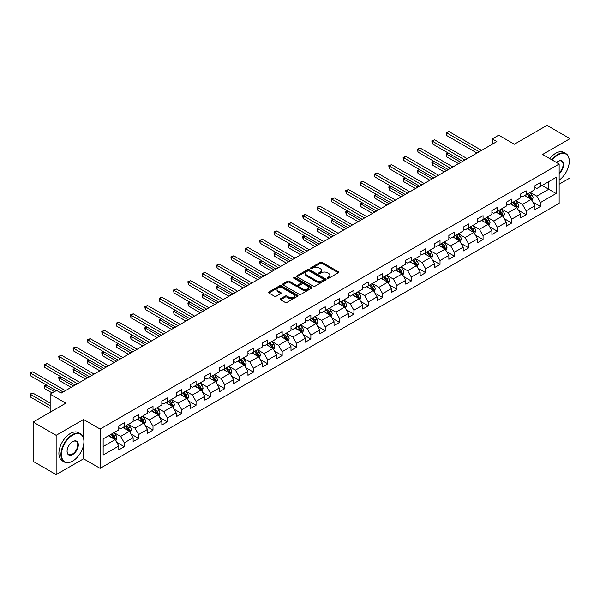 <?xml version="1.0" encoding="UTF-8"?>
<svg xmlns="http://www.w3.org/2000/svg" width="600" height="600" viewBox="0 0 600 600"><rect width="100%" height="100%" fill="white"/><g stroke="black" fill="none" stroke-linecap="round" stroke-linejoin="round"><path stroke-width="0.9" d="M327.45 278.295A0.892 0.517 0 0 0 328.71 278.295L338.303 272.752A1.275 0.735 0 0 0 338.678 272.235A1.275 0.735 0 0 0 338.303 271.71L322.05 262.327A1.275 0.735 0 0 0 320.25 262.327L310.65 267.87A0.892 0.517 0 0 0 310.395 268.23A0.892 0.517 0 0 0 310.65 268.597A0.892 0.517 0 0 0 311.918 268.597L313.163 267.877A4.088 2.362 0 0 1 318.938 267.877L320.295 268.665A4.088 2.362 0 0 1 321.487 270.33A4.088 2.362 0 0 1 320.295 271.995L319.05 272.715A0.892 0.517 0 0 0 318.788 273.082A0.892 0.517 0 0 0 319.05 273.442A0.892 0.517 0 0 0 320.317 273.442L321.555 272.73A4.088 2.362 0 0 1 327.337 272.73L328.688 273.51A4.088 2.362 0 0 1 329.888 275.175A4.088 2.362 0 0 1 328.688 276.847L327.45 277.56A0.892 0.517 0 0 0 327.188 277.928A0.892 0.517 0 0 0 327.45 278.295L327.45 277.56M280.605 298.718A1.275 0.735 0 0 0 280.237 299.235A1.275 0.735 0 0 0 280.605 299.76L285.165 302.392A1.275 0.735 0 0 0 286.972 302.392L297.63 296.243A1.275 0.735 0 0 0 298.005 295.718A1.275 0.735 0 0 0 297.63 295.2L281.377 285.81A1.275 0.735 0 0 0 279.57 285.81L268.913 291.968A1.275 0.735 0 0 0 268.538 292.485A1.275 0.735 0 0 0 268.913 293.01L274.425 296.19A1.275 0.735 0 0 0 276.225 296.19L280.785 293.558A1.275 0.735 0 0 0 281.16 293.032A1.275 0.735 0 0 0 280.785 292.515L278.055 290.933A3.412 1.972 0 0 1 277.058 289.538A3.412 1.972 0 0 1 279.165 287.715A3.412 1.972 0 0 1 282.885 288.142L293.587 294.322A3.412 1.972 0 0 1 294.585 295.718A3.412 1.972 0 0 1 292.478 297.54A3.412 1.972 0 0 1 288.757 297.112L286.972 296.085A1.275 0.735 0 0 0 285.165 296.085L280.605 298.718L280.605 299.76L285.165 297.142L285.165 296.085M559.148 184.222L570 177.953L570 138.653L547.005 125.377L514.342 144.225L498.705 135.203L492.27 138.915L496.868 141.57L61.2 393.105L56.602 390.442L50.168 394.162L50.168 412.222M83.558 438.15L83.558 419.498L56.145 435.322L33.142 422.048L65.805 403.192L50.168 394.162M83.558 419.498L100.118 429.06L559.148 164.04L559.148 203.34L100.118 468.36L100.118 429.06M570 138.653L542.588 154.477L559.148 164.04M313.252 286.178A1.275 0.735 0 0 0 315.053 286.178L325.71 280.028A1.275 0.735 0 0 0 326.085 279.502A1.275 0.735 0 0 0 325.71 278.985L309.457 269.603A1.275 0.735 0 0 0 307.65 269.603L297 275.752A1.275 0.735 0 0 0 296.625 276.27A1.275 0.735 0 0 0 297 276.795L313.252 286.178M294.24 278.49A0.892 0.517 0 0 1 295.147 278.61L311.655 288.142L301.013 294.285A1.275 0.735 0 0 1 299.205 294.285L282.952 284.903L282.952 283.86A1.275 0.735 0 0 0 282.585 284.377A1.275 0.735 0 0 0 282.952 284.903M282.952 283.86L287.513 281.228A1.275 0.735 0 0 1 289.32 281.228L295.913 285.03A1.275 0.735 0 0 0 297.72 285.03L300.743 283.282A1.275 0.735 0 0 0 301.118 282.765A1.275 0.735 0 0 0 300.743 282.24L293.88 278.28A0.892 0.517 0 0 1 293.618 277.913A0.892 0.517 0 0 1 294.173 277.44A0.892 0.517 0 0 1 295.147 277.553L311.67 287.093A1.275 0.735 0 0 1 312.045 287.61A1.275 0.735 0 0 1 311.67 288.135L311.67 287.093M56.145 435.322L56.145 474.623L33.142 461.347L33.142 422.048M116.625 442.252L124.305 446.692L124.305 442.815L133.14 437.715L133.14 441.592L138.66 438.405L138.66 434.528L147.488 429.428L147.488 433.305L153.007 430.118L153.007 426.24L161.843 421.147L161.843 425.018L167.363 421.838L167.363 417.96L176.19 412.86L176.19 416.737L181.71 413.55L181.71 409.673L190.538 404.572L190.538 408.45L196.058 405.263L196.058 401.385L204.892 396.285L204.892 400.162L210.413 396.982L210.413 393.105L219.24 388.005L219.24 391.882L224.76 388.695L224.76 384.817L233.595 379.718L233.595 383.595L239.115 380.407L239.115 376.53L247.942 371.43L247.942 375.308L253.462 372.12L253.462 368.25L262.29 363.15L262.29 367.028L267.81 363.84L267.81 359.962L276.645 354.862L276.645 358.74L282.165 355.553L282.165 351.675L290.993 346.575L290.993 350.452L296.513 347.265L296.513 343.388L305.347 338.295L305.347 342.173L310.868 338.985L310.868 335.108L319.695 330.007L319.695 333.885L325.215 330.697L325.215 326.82L334.043 321.72L334.043 325.597L339.562 322.41L339.562 318.532L348.397 313.44L348.397 317.317L353.918 314.13L353.918 310.252L362.745 305.153L362.745 309.03L368.265 305.843L368.265 301.965L377.1 296.865L377.1 300.743L382.62 297.555L382.62 293.678L391.447 288.585L391.447 292.455L396.967 289.275L396.967 285.397L405.795 280.298L405.795 284.175L411.315 280.987L411.315 277.11L420.15 272.01L420.15 275.888L425.67 272.7L425.67 268.822L434.498 263.722L434.498 267.6L440.018 264.42L440.018 260.543L448.853 255.442L448.853 259.32L454.365 256.132L454.365 252.255L463.2 247.155L463.2 251.032L468.72 247.845L468.72 243.968L477.548 238.868L477.548 242.745L483.067 239.558L483.067 235.688L491.903 230.587L491.903 234.465L497.423 231.278L497.423 227.4L506.25 222.3L506.25 226.178L511.77 222.99L511.77 219.112L520.605 214.013L520.605 217.89L526.118 214.702L526.118 210.825L534.952 205.733L534.952 209.61L540.472 206.423L540.472 202.545L556.11 193.515L556.11 177.368L548.752 181.62L548.752 189.262L556.11 193.515M124.305 446.692L118.792 449.88L118.792 446.002L103.148 455.025L103.148 438.885L118.792 429.855L118.792 425.978L124.305 422.79L124.305 426.668L133.14 421.567L133.14 417.69L138.66 414.502L138.66 418.38L147.488 413.28L147.488 409.41L153.007 406.222L153.007 410.1L161.843 405L161.843 401.123L167.363 397.935L167.363 401.812L176.19 396.713L176.19 392.835L181.71 389.647L181.71 393.525L190.538 388.425L190.538 384.548L196.058 381.368L196.058 385.245L204.892 380.145L204.892 376.267L210.413 373.08L210.413 376.957L219.24 371.858L219.24 367.98L224.76 364.793L224.76 368.67L233.595 363.57L233.595 359.692L239.115 356.513L239.115 360.382L247.942 355.29L247.942 351.413L253.462 348.225L253.462 352.103L262.29 347.002L262.29 343.125L267.81 339.938L267.81 343.815L276.645 338.715L276.645 334.837L282.165 331.65L282.165 335.528L290.993 330.435L290.993 326.558L296.513 323.37L296.513 327.248L305.347 322.147L305.347 318.27L310.868 315.082L310.868 318.96L319.695 313.86L319.695 309.983L325.215 306.795L325.215 310.673L334.043 305.58L334.043 301.702L339.562 298.515L339.562 302.392L348.397 297.293L348.397 293.415L353.918 290.228L353.918 294.105L362.745 289.005L362.745 285.127L368.265 281.94L368.265 285.817L377.1 280.718L377.1 276.847L382.62 273.66L382.62 277.538L391.447 272.438L391.447 268.56L396.967 265.373L396.967 269.25L405.795 264.15L405.795 260.272L411.315 257.085L411.315 260.962L420.15 255.862L420.15 251.985L425.67 248.805L425.67 252.683L434.498 247.583L434.498 243.705L440.018 240.517L440.018 244.395L448.853 239.295L448.853 235.417L454.365 232.23L454.365 236.108L463.2 231.007L463.2 227.13L468.72 223.95L468.72 227.82L477.548 222.728L477.548 218.85L483.067 215.663L483.067 219.54L491.903 214.44L491.903 210.562L497.423 207.375L497.423 211.252L506.25 206.153L506.25 202.275L511.77 199.087L511.77 202.965L520.605 197.873L520.605 193.995L526.118 190.808L526.118 194.685L534.952 189.585L534.952 185.708L540.472 182.52L540.472 186.398L556.11 177.368M122.835 427.515L129.458 431.34L120.63 436.44L114.007 432.615M118.792 427.732L120.63 428.79L124.305 426.668M120.63 436.44L124.305 442.815M129.458 431.34L133.14 437.715M137.19 419.235L143.812 423.053L134.977 428.153L128.355 424.327M133.14 419.445L134.977 420.51L138.66 418.38M134.977 428.153L138.66 434.528M143.812 423.053L147.488 429.428M151.538 410.947L158.16 414.772L149.333 419.873L142.703 416.048M147.488 411.158L149.333 412.222L153.007 410.1M149.333 419.873L153.007 426.24M158.16 414.772L161.843 421.147M165.885 402.66L172.507 406.485L163.68 411.585L157.058 407.76M161.843 402.877L163.68 403.935L167.363 401.812M163.68 411.585L167.363 417.96M172.507 406.485L176.19 412.86M180.24 394.38L186.863 398.197L178.028 403.298L171.405 399.472M176.19 394.59L178.028 395.647L181.71 393.525M178.028 403.298L181.71 409.673M186.863 398.197L190.538 404.572M194.587 386.092L201.21 389.918L192.382 395.018L185.76 391.192M190.538 386.303L192.382 387.368L196.058 385.245M192.382 395.018L196.058 401.385M201.21 389.918L204.892 396.285M208.942 377.805L215.565 381.63L206.73 386.73L200.108 382.905M204.892 378.015L206.73 379.08L210.413 376.957M206.73 386.73L210.413 393.105M215.565 381.63L219.24 388.005M223.29 369.517L229.913 373.343L221.085 378.442L214.455 374.618M219.24 369.735L221.085 370.793L224.76 368.67M221.085 378.442L224.76 384.817M229.913 373.343L233.595 379.718M237.638 361.237L244.26 365.062L235.433 370.155L228.81 366.337M233.595 361.447L235.433 362.513L239.115 360.382M235.433 370.155L239.115 376.53M244.26 365.062L247.942 371.43M251.993 352.95L258.615 356.775L249.78 361.875L243.157 358.05M247.942 353.16L249.78 354.225L253.462 352.103M249.78 361.875L253.462 368.25M258.615 356.775L262.29 363.15M266.34 344.663L272.962 348.487L264.135 353.587L257.513 349.763M262.29 344.88L264.135 345.938L267.81 343.815M264.135 353.587L267.81 359.962M272.962 348.487L276.645 354.862M280.688 336.382L287.317 340.207L278.483 345.3L271.86 341.483M276.645 336.593L278.483 337.657L282.165 335.528M278.483 345.3L282.165 351.675M287.317 340.207L290.993 346.575M295.043 328.095L301.665 331.92L292.837 337.02L286.207 333.195M290.993 328.305L292.837 329.37L296.513 327.248M292.837 337.02L296.513 343.388M301.665 331.92L305.347 338.295M309.39 319.808L316.013 323.632L307.185 328.733L300.562 324.907M305.347 320.025L307.185 321.082L310.868 318.96M307.185 328.733L310.868 335.108M316.013 323.632L319.695 330.007M323.745 311.528L330.368 315.353L321.532 320.445L314.91 316.62M319.695 311.737L321.532 312.803L325.215 310.673M321.532 320.445L325.215 326.82M330.368 315.353L334.043 321.72M338.093 303.24L344.715 307.065L335.888 312.165L329.265 308.34M334.043 303.45L335.888 304.515L339.562 302.392M335.888 312.165L339.562 318.532M344.715 307.065L348.397 313.44M352.44 294.952L359.07 298.778L350.235 303.877L343.612 300.053M348.397 295.17L350.235 296.228L353.918 294.105M350.235 303.877L353.918 310.252M359.07 298.778L362.745 305.153M366.795 286.673L373.418 290.49L364.582 295.59L357.96 291.765M362.745 286.882L364.582 287.947L368.265 285.817M364.582 295.59L368.265 301.965M373.418 290.49L377.1 296.865M381.142 278.385L387.765 282.21L378.938 287.31L372.315 283.485M377.1 278.595L378.938 279.66L382.62 277.538M378.938 287.31L382.62 293.678M387.765 282.21L391.447 288.585M395.498 270.097L402.12 273.923L393.285 279.022L386.662 275.197M391.447 270.315L393.285 271.373L396.967 269.25M393.285 279.022L396.967 285.397M402.12 273.923L405.795 280.298M409.845 261.817L416.467 265.635L407.64 270.735L401.018 266.91M405.795 262.028L407.64 263.085L411.315 260.962M407.64 270.735L411.315 277.11M416.467 265.635L420.15 272.01M424.192 253.53L430.822 257.355L421.987 262.455L415.365 258.63M420.15 253.74L421.987 254.805L425.67 252.683M421.987 262.455L425.67 268.822M430.822 257.355L434.498 263.722M438.548 245.243L445.17 249.067L436.335 254.167L429.713 250.343M434.498 245.452L436.335 246.517L440.018 244.395M436.335 254.167L440.018 260.543M445.17 249.067L448.853 255.442M452.895 236.955L459.518 240.78L450.69 245.88L444.067 242.055M448.853 237.173L450.69 238.23L454.365 236.108M450.69 245.88L454.365 252.255M459.518 240.78L463.2 247.155M467.25 228.675L473.873 232.5L465.037 237.593L458.415 233.775M463.2 228.885L465.037 229.95L468.72 227.82M465.037 237.593L468.72 243.968M473.873 232.5L477.548 238.868M481.597 220.388L488.22 224.212L479.393 229.312L472.77 225.487M477.548 220.597L479.393 221.663L483.067 219.54M479.393 229.312L483.067 235.688M488.22 224.212L491.903 230.587M495.945 212.1L502.575 215.925L493.74 221.025L487.118 217.2M491.903 212.317L493.74 213.375L497.423 211.252M493.74 221.025L497.423 227.4M502.575 215.925L506.25 222.3M510.3 203.82L516.923 207.645L508.088 212.737L501.465 208.92M506.25 204.03L508.088 205.095L511.77 202.965M508.088 212.737L511.77 219.112M516.923 207.645L520.605 214.013M524.648 195.532L531.27 199.358L522.442 204.458L515.82 200.632M520.605 195.743L522.442 196.808L526.118 194.685M522.442 204.458L526.118 210.825M531.27 199.358L534.952 205.733M542.13 185.445L548.752 189.262L536.79 196.17L530.168 192.345M534.952 187.462L536.79 188.52L540.472 186.398M536.79 196.17L540.472 202.545M56.145 474.623L83.558 458.798L100.118 468.36M492.27 138.915L492.27 144.225M103.148 446.528L115.11 439.627L108.488 435.803M115.11 439.627L118.792 446.002M532.793 201.983L540.472 206.423M518.438 210.27L526.118 214.702M504.09 218.558L511.77 222.99M489.743 226.837L497.423 231.278M475.388 235.125L483.067 239.558M461.04 243.413L468.72 247.845M446.685 251.7L454.365 256.132M432.338 259.98L440.018 264.42M417.99 268.267L425.67 272.7M403.635 276.555L411.315 280.987M389.287 284.835L396.967 289.275M374.933 293.123L382.62 297.555M360.585 301.41L368.265 305.843M346.237 309.69L353.918 314.13M331.882 317.978L339.562 322.41M317.535 326.265L325.215 330.697M303.18 334.545L310.868 338.985M288.832 342.832L296.513 347.265M274.485 351.12L282.165 355.553M260.13 359.4L267.81 363.84M245.782 367.688L253.462 372.12M231.428 375.975L239.115 380.407M217.08 384.263L224.76 388.695M202.733 392.543L210.413 396.982M188.377 400.83L196.058 405.263M174.03 409.118L181.71 413.55M159.675 417.397L167.363 421.838M145.328 425.685L153.007 430.118M130.98 433.972L138.66 438.405M83.558 458.798L83.558 445.095M327.803 278.423L328.688 277.905A4.088 2.362 0 0 0 329.888 276.24L329.888 275.175M321.487 270.33L321.487 271.395A4.088 2.362 0 0 1 320.295 273.06L319.41 273.57M338.288 272.767L322.05 263.392A1.275 0.735 0 0 0 320.25 263.392L311.01 268.725M325.695 280.035L309.457 270.66A1.275 0.735 0 0 0 307.65 270.66L297.015 276.803L297 275.752M323.452 279.87A0.892 0.517 0 0 0 323.715 279.502A0.892 0.517 0 0 0 323.452 279.142L309.188 270.9A0.892 0.517 0 0 0 307.92 270.9L306.615 271.657A4.088 2.362 0 0 0 305.415 273.33A4.088 2.362 0 0 0 306.615 274.995L316.365 280.627A4.088 2.362 0 0 0 322.14 280.627L323.452 279.87L323.452 280.935A0.892 0.517 0 0 0 323.715 280.567L323.715 279.502M305.415 273.33L305.415 274.388A4.088 2.362 0 0 0 306.615 276.06L306.615 274.995M323.452 280.935L322.14 281.685A4.088 2.362 0 0 1 316.365 281.685L306.615 276.06M282.975 284.91L287.513 282.285L287.513 281.228M301.118 282.765L301.118 283.822A1.275 0.735 0 0 1 300.743 284.347L297.72 286.095A1.275 0.735 0 0 1 295.913 286.095L289.32 282.285A1.275 0.735 0 0 0 287.513 282.285M302.752 288.983A3.412 1.972 0 0 0 306.472 289.41A3.412 1.972 0 0 0 308.587 287.587A3.412 1.972 0 0 0 307.582 286.192L303.81 284.017A1.275 0.735 0 0 0 302.01 284.017L298.98 285.757A1.275 0.735 0 0 0 298.612 286.282A1.275 0.735 0 0 0 298.98 286.8L302.752 288.983L302.752 290.04A3.412 1.972 0 0 0 306.472 290.468A3.412 1.972 0 0 0 308.587 288.645L308.587 287.587M298.612 286.282L298.612 287.347A1.275 0.735 0 0 0 298.98 287.865L298.98 286.8M302.752 290.04L298.98 287.865M294.585 295.718L294.585 296.782A3.412 1.972 0 0 1 292.478 298.605A3.412 1.972 0 0 1 288.757 298.178L286.972 297.142A1.275 0.735 0 0 0 285.165 297.142M277.058 289.538L277.058 290.603A3.412 1.972 0 0 0 278.055 291.998L278.055 290.933M280.77 293.565L278.055 291.998M297.615 296.25L281.377 286.875A1.275 0.735 0 0 0 279.57 286.875L268.935 293.017M531.998 200.618L533.092 197.858A3.45 1.987 -120 0 0 531.99 194.925L530.092 192.39M526.785 196.763L525.495 195.045M448.418 153.113L446.67 154.125L446.67 156.78L458.603 163.665M527.243 194.032L529.14 196.567A3.45 1.987 60 0 1 530.13 198.645L531.232 198.007A3.45 1.987 -120 0 0 530.243 195.93L528.345 193.395M527.482 193.897L529.59 196.71A1.755 1.013 60 0 1 529.905 197.243L531.232 198.007M446.67 156.78L446.16 153.833L460.897 162.337M446.16 153.833L448.215 153M479.295 151.718L446.67 132.877L448.965 131.55L481.597 150.39M477 153.045L446.67 135.532L446.67 132.877L446.16 132.585L448.965 131.55M446.67 135.532L446.16 132.585M559.148 180.12A15.87 9.165 120 0 0 569.265 161.385A15.87 9.165 120 0 0 558.045 154.905A15.87 9.165 120 0 0 552.278 160.072M551.798 159.795A16.26 9.39 -60 0 1 557.768 154.425A16.26 9.39 -60 0 1 565.898 153.623A16.26 9.39 -60 0 1 569.265 161.062A16.26 9.39 -60 0 1 569.265 161.227M556.507 162.517A7.935 4.583 -60 0 1 558.037 161.385A7.935 4.583 -60 0 1 558.045 161.385L558.045 161.385A7.935 4.583 -60 0 1 563.625 163.995A7.935 4.583 -60 0 1 559.148 173.58M549.773 158.625A16.26 9.39 -60 0 1 555.743 153.255A16.26 9.39 -60 0 1 563.873 152.453L565.898 153.623M559.148 172.86A7.545 4.357 120 0 0 562.92 166.32A7.545 4.357 120 0 0 561.54 161.167A7.545 4.357 120 0 0 557.903 161.468M72.427 461.19L72.705 461.033A15.87 9.165 120 0 0 83.925 441.592A15.87 9.165 120 0 0 72.705 435.112A15.87 9.165 120 0 0 61.477 454.553A15.87 9.165 120 0 0 72.705 461.033L72.427 461.19A16.26 9.39 -60 0 1 64.297 461.993A16.26 9.39 -60 0 1 61.8 448.965A16.26 9.39 -60 0 1 72.427 434.632A16.26 9.39 -60 0 1 80.558 433.83A16.26 9.39 -60 0 1 83.925 441.27A16.26 9.39 -60 0 1 83.925 441.435M72.705 454.553A7.935 4.583 -60 0 1 67.088 451.312A7.935 4.583 -60 0 1 72.705 441.592L72.705 441.592A7.935 4.583 -60 0 1 78.315 444.832A7.935 4.583 -60 0 1 72.705 454.553M67.095 451.147A7.545 4.357 120 0 0 68.655 454.447A7.545 4.357 120 0 0 72.427 454.072A7.545 4.357 120 0 0 77.355 447.42A7.545 4.357 120 0 0 76.2 441.375A7.545 4.357 120 0 0 72.562 441.675M64.297 461.993L62.273 460.822A16.26 9.39 -60 0 1 59.775 447.795A16.26 9.39 -60 0 1 70.403 433.463A16.26 9.39 -60 0 1 78.532 432.66L80.558 433.83M517.65 208.897L518.745 206.145A3.45 1.987 -120 0 0 517.643 203.205L515.745 200.678M512.438 205.05L511.147 203.333M434.07 161.4L432.315 162.405L432.315 165.06L444.248 171.953M512.895 202.32L514.793 204.855A3.45 1.987 60 0 1 515.775 206.925L516.885 206.288A3.45 1.987 -120 0 0 515.895 204.218L513.998 201.683M513.135 202.185L515.243 204.99A1.755 1.013 60 0 1 515.558 205.53L516.885 206.288M432.315 165.06L431.812 162.113L446.55 170.625M431.812 162.113L433.868 161.28M503.295 217.185L504.39 214.433A3.45 1.987 -120 0 0 503.295 211.493L501.39 208.958M498.082 213.337L496.793 211.612M419.715 169.688L417.967 170.692L417.967 173.347L429.9 180.24M498.54 210.608L500.438 213.142A3.45 1.987 60 0 1 501.428 215.212L502.53 214.575A3.45 1.987 -120 0 0 501.548 212.505L499.643 209.97M498.78 210.465L500.888 213.278A1.755 1.013 60 0 1 501.21 213.81L502.53 214.575M417.967 173.347L417.465 170.4L432.195 178.913M417.465 170.4L419.513 169.567M464.947 160.005L432.315 141.165L434.618 139.837L467.25 158.678M462.645 161.333L432.315 143.82L432.315 141.165L431.812 140.873L434.618 139.837M432.315 143.82L431.812 140.873M450.6 168.285L417.967 149.453L420.27 148.118L452.895 166.958M448.298 169.613L417.967 152.108L417.967 149.453L417.465 149.16L420.27 148.118M417.967 152.108L417.465 149.16M488.947 225.472L490.043 222.712A3.45 1.987 -120 0 0 488.94 219.78L487.043 217.245M483.735 221.625L482.445 219.9M405.368 177.968L403.62 178.98L403.62 181.635L415.545 188.52M484.192 218.888L486.09 221.423A3.45 1.987 60 0 1 487.08 223.5L488.183 222.862A3.45 1.987 -120 0 0 487.192 220.785L485.295 218.25M484.433 218.752L486.54 221.565A1.755 1.013 60 0 1 486.855 222.097L488.183 222.862M403.62 181.635L403.11 178.688L417.847 187.192M403.11 178.688L405.165 177.855M474.6 233.752L475.695 231A3.45 1.987 -120 0 0 474.592 228.067L472.695 225.532M469.38 229.905L468.09 228.188M391.013 186.255L389.265 187.26L389.265 189.922L401.197 196.808M469.838 227.175L471.743 229.71A3.45 1.987 60 0 1 472.725 231.78L473.827 231.15A3.45 1.987 -120 0 0 472.845 229.072L470.947 226.538M470.077 227.04L472.185 229.845A1.755 1.013 60 0 1 472.507 230.385L473.827 231.15M389.265 189.922L388.763 186.975L403.5 195.48M388.763 186.975L390.81 186.135M460.245 242.04L461.34 239.288A3.45 1.987 -120 0 0 460.237 236.347L458.34 233.812M455.033 238.192L453.743 236.468M376.665 194.542L374.918 195.548L374.918 198.202L386.85 205.095M455.49 235.462L457.388 237.998A3.45 1.987 60 0 1 458.377 240.067L459.48 239.43A3.45 1.987 -120 0 0 458.49 237.36L456.592 234.825M455.73 235.32L457.838 238.132A1.755 1.013 60 0 1 458.153 238.665L459.48 239.43M374.918 198.202L374.407 195.255L389.145 203.767M374.407 195.255L376.462 194.423M436.245 176.572L403.62 157.733L405.915 156.405L438.548 175.245M433.95 177.9L403.62 160.387L403.62 157.733L403.11 157.44L405.915 156.405M403.62 160.387L403.11 157.44M421.897 184.86L389.265 166.02L391.567 164.692L424.192 183.532M419.595 186.188L389.265 168.675L389.265 166.02L388.763 165.727L391.567 164.692M389.265 168.675L388.763 165.727M407.543 193.14L374.918 174.308L377.22 172.98L409.845 191.812M405.248 194.468L374.918 176.962L374.918 174.308L374.407 174.015L377.22 172.98M374.918 176.962L374.407 174.015M445.897 250.327L446.993 247.567A3.45 1.987 -120 0 0 445.89 244.635L443.993 242.1M440.685 246.48L439.395 244.755M362.317 202.822L360.562 203.835L360.562 206.49L372.495 213.375M441.143 243.743L443.04 246.278A3.45 1.987 60 0 1 444.022 248.355L445.132 247.718A3.45 1.987 -120 0 0 444.143 245.64L442.245 243.105M441.382 243.608L443.49 246.42A1.755 1.013 60 0 1 443.805 246.952L445.132 247.718M360.562 206.49L360.06 203.542L374.798 212.048M360.06 203.542L362.115 202.71M393.195 201.428L360.562 182.587L362.865 181.26L395.498 200.1M390.893 202.755L360.562 185.243L360.562 182.587L360.06 182.295L362.865 181.26M360.562 185.243L360.06 182.295M431.543 258.615L432.638 255.855A3.45 1.987 -120 0 0 431.543 252.923L429.645 250.388M426.33 254.76L425.04 253.042M347.962 211.11L346.215 212.123L346.215 214.778L358.147 221.663M426.787 252.03L428.685 254.565A3.45 1.987 60 0 1 429.675 256.642L430.778 256.005A3.45 1.987 -120 0 0 429.795 253.928L427.89 251.392M427.028 251.895L429.135 254.708A1.755 1.013 60 0 1 429.457 255.24L430.778 256.005M346.215 214.778L345.712 211.83L360.45 220.335M345.712 211.83L347.76 210.99M378.847 209.715L346.215 190.875L348.517 189.547L381.142 208.388M376.545 211.042L346.215 193.53L346.215 190.875L345.712 190.583L348.517 189.547M346.215 193.53L345.712 190.583M417.195 266.895L418.29 264.142A3.45 1.987 -120 0 0 417.188 261.202L415.29 258.668M411.982 263.048L410.692 261.322M333.615 219.397L331.868 220.403L331.868 223.058L343.793 229.95M412.44 260.317L414.338 262.853A3.45 1.987 60 0 1 415.327 264.923L416.43 264.285A3.45 1.987 -120 0 0 415.44 262.215L413.543 259.68M412.68 260.175L414.787 262.987A1.755 1.013 60 0 1 415.103 263.52L416.43 264.285M331.868 223.058L331.358 220.11L346.095 228.623M331.358 220.11L333.413 219.278M364.493 217.995L331.868 199.163L334.163 197.835L366.795 216.667M362.197 219.322L331.868 201.817L331.868 199.163L331.358 198.87L334.163 197.835M331.868 201.817L331.358 198.87M402.847 275.183L403.942 272.423A3.45 1.987 -120 0 0 402.84 269.49L400.942 266.955M397.627 271.335L396.338 269.61M319.26 227.678L317.513 228.69L317.513 231.345L329.445 238.23M398.085 268.605L399.99 271.132A3.45 1.987 60 0 1 400.972 273.21L402.075 272.572A3.45 1.987 -120 0 0 401.092 270.495L399.195 267.968M398.332 268.462L400.433 271.275A1.755 1.013 60 0 1 400.755 271.808L402.075 272.572M317.513 231.345L317.01 228.397L331.748 236.903M317.01 228.397L319.058 227.565M350.145 226.282L317.513 207.442L319.815 206.115L352.44 224.955M347.843 227.61L317.513 210.097L317.513 207.442L317.01 207.15L319.815 206.115M317.513 210.097L317.01 207.15M388.493 283.47L389.588 280.71A3.45 1.987 -120 0 0 388.485 277.778L386.588 275.243M383.28 279.615L381.99 277.897M304.913 235.965L303.165 236.978L303.165 239.632L315.097 246.517M383.737 276.885L385.635 279.42A3.45 1.987 60 0 1 386.625 281.498L387.728 280.86A3.45 1.987 -120 0 0 386.737 278.782L384.84 276.248M383.978 276.75L386.085 279.562A1.755 1.013 60 0 1 386.408 280.095L387.728 280.86M303.165 239.632L302.655 236.685L317.392 245.19M302.655 236.685L304.71 235.845M335.79 234.57L303.165 215.73L305.468 214.403L338.093 233.243M333.495 235.897L303.165 218.385L303.165 215.73L302.655 215.438L305.468 214.403M303.165 218.385L302.655 215.438M374.145 291.75L375.24 288.998A3.45 1.987 -120 0 0 374.138 286.058L372.24 283.522M368.933 287.903L367.642 286.178M290.565 244.252L288.817 245.257L288.817 247.913L300.743 254.805M369.39 285.173L371.288 287.707A3.45 1.987 60 0 1 372.27 289.778L373.38 289.14A3.45 1.987 -120 0 0 372.39 287.07L370.493 284.535M369.63 285.03L371.737 287.843A1.755 1.013 60 0 1 372.053 288.375L373.38 289.14M288.817 247.913L288.308 244.965L303.045 253.478M288.308 244.965L290.362 244.132M321.442 242.85L288.817 224.017L291.112 222.69L323.745 241.522M319.14 244.178L288.817 226.673L288.817 224.017L288.308 223.725L291.112 222.69M288.817 226.673L288.308 223.725M359.79 300.038L360.885 297.278A3.45 1.987 -120 0 0 359.79 294.345L357.892 291.81M354.577 296.19L353.288 294.465M276.21 252.532L274.462 253.545L274.462 256.2L286.395 263.085M355.035 293.46L356.933 295.995A3.45 1.987 60 0 1 357.923 298.065L359.025 297.428A3.45 1.987 -120 0 0 358.043 295.358L356.138 292.822M355.275 293.317L357.382 296.13A1.755 1.013 60 0 1 357.705 296.663L359.025 297.428M274.462 256.2L273.96 253.252L288.697 261.757M273.96 253.252L276.007 252.42M307.095 251.138L274.462 232.298L276.765 230.97L309.39 249.81M304.793 252.465L274.462 234.952L274.462 232.298L273.96 232.005L276.765 230.97M274.462 234.952L273.96 232.005M345.442 308.325L346.538 305.565A3.45 1.987 -120 0 0 345.435 302.632L343.538 300.097M340.23 304.47L338.94 302.752M261.862 260.82L260.115 261.832L260.115 264.487L272.048 271.373M340.688 301.74L342.585 304.275A3.45 1.987 60 0 1 343.575 306.353L344.678 305.715A3.45 1.987 -120 0 0 343.688 303.638L341.79 301.103M340.928 301.605L343.035 304.418A1.755 1.013 60 0 1 343.35 304.95L344.678 305.715M260.115 264.487L259.605 261.54L274.343 270.045M259.605 261.54L261.66 260.707M292.74 259.425L260.115 240.585L262.41 239.257L295.043 258.097M290.445 260.752L260.115 243.24L260.115 240.585L259.605 240.292L262.41 239.257M260.115 243.24L259.605 240.292M331.095 316.605L332.19 313.853A3.45 1.987 -120 0 0 331.087 310.913L329.19 308.377M325.875 312.757L324.585 311.04M247.507 269.108L245.76 270.112L245.76 272.767L257.692 279.66M326.34 310.028L328.237 312.562A3.45 1.987 60 0 1 329.22 314.632L330.322 313.995A3.45 1.987 -120 0 0 329.34 311.925L327.442 309.39M326.58 309.885L328.68 312.697A1.755 1.013 60 0 1 329.002 313.23L330.322 313.995M245.76 272.767L245.257 269.82L259.995 278.332M245.257 269.82L247.305 268.987M278.392 267.712L245.76 248.873L248.062 247.545L280.688 266.377M276.09 269.04L245.76 251.528L245.76 248.873L245.257 248.58L248.062 247.545M245.76 251.528L245.257 248.58M316.74 324.892L317.835 322.132A3.45 1.987 -120 0 0 316.74 319.2L314.835 316.665M311.528 321.045L310.237 319.32M233.16 277.388L231.413 278.4L231.413 281.055L243.345 287.947M311.985 318.315L313.882 320.85A3.45 1.987 60 0 1 314.873 322.92L315.975 322.282A3.45 1.987 -120 0 0 314.985 320.212L313.087 317.678M312.225 318.173L314.332 320.985A1.755 1.013 60 0 1 314.655 321.517L315.975 322.282M231.413 281.055L230.91 278.108L245.64 286.612M230.91 278.108L232.958 277.275M264.038 275.993L231.413 257.153L233.715 255.825L266.34 274.665M261.743 277.32L231.413 259.815L231.413 257.153L230.91 256.868L233.715 255.825M231.413 259.815L230.91 256.868M302.392 333.18L303.487 330.42A3.45 1.987 -120 0 0 302.385 327.487L300.487 324.952M297.18 329.325L295.89 327.608M218.812 285.675L217.065 286.688L217.065 289.343L228.99 296.228M297.638 326.595L299.535 329.13A3.45 1.987 60 0 1 300.517 331.207L301.627 330.57A3.45 1.987 -120 0 0 300.638 328.493L298.74 325.957M297.877 326.46L299.985 329.272A1.755 1.013 60 0 1 300.3 329.805L301.627 330.57M217.065 289.343L216.555 286.395L231.292 294.9M216.555 286.395L218.61 285.562M249.69 284.28L217.065 265.44L219.36 264.112L251.993 282.952M247.388 285.608L217.065 268.095L217.065 265.44L216.555 265.147L219.36 264.112M217.065 268.095L216.555 265.147M288.045 341.46L289.132 338.707A3.45 1.987 -120 0 0 288.038 335.767L286.14 333.24M282.825 337.612L281.535 335.895M204.458 293.962L202.71 294.968L202.71 297.623L214.642 304.515M283.282 334.882L285.18 337.418A3.45 1.987 60 0 1 286.17 339.487L287.272 338.85A3.45 1.987 -120 0 0 286.29 336.78L284.392 334.245M283.522 334.748L285.63 337.553A1.755 1.013 60 0 1 285.952 338.093L287.272 338.85M202.71 297.623L202.208 294.675L216.945 303.188M202.208 294.675L204.255 293.843M235.343 292.567L202.71 273.728L205.013 272.4L237.638 291.24M233.04 293.895L202.71 276.382L202.71 273.728L202.208 273.435L205.013 272.4M202.71 276.382L202.208 273.435M273.69 349.748L274.785 346.995A3.45 1.987 -120 0 0 273.683 344.055L271.785 341.52M268.478 345.9L267.188 344.175M190.11 302.25L188.363 303.255L188.363 305.91L200.295 312.803M268.935 343.17L270.832 345.705A3.45 1.987 60 0 1 271.822 347.775L272.925 347.138A3.45 1.987 -120 0 0 271.935 345.067L270.038 342.532M269.175 343.028L271.282 345.84A1.755 1.013 60 0 1 271.597 346.373L272.925 347.138M188.363 305.91L187.852 302.962L202.59 311.475M187.852 302.962L189.907 302.13M220.987 300.847L188.363 282.015L190.657 280.68L223.29 299.52M218.692 302.175L188.363 284.67L188.363 282.015L187.852 281.722L190.657 280.68M188.363 284.67L187.852 281.722M259.343 358.035L260.438 355.275A3.45 1.987 -120 0 0 259.335 352.343L257.438 349.808M254.123 354.18L252.84 352.462M175.755 310.53L174.007 311.543L174.007 314.197L185.94 321.082M254.587 351.45L256.485 353.985A3.45 1.987 60 0 1 257.468 356.062L258.57 355.425A3.45 1.987 -120 0 0 257.587 353.347L255.69 350.812M254.827 351.315L256.928 354.127A1.755 1.013 60 0 1 257.25 354.66L258.57 355.425M174.007 314.197L173.505 311.25L188.243 319.755M173.505 311.25L175.553 310.418M206.64 309.135L174.007 290.295L176.31 288.968L208.942 307.808M204.337 310.462L174.007 292.95L174.007 290.295L173.505 290.002L176.31 288.968M174.007 292.95L173.505 290.002M244.987 366.315L246.083 363.562A3.45 1.987 -120 0 0 244.987 360.63L243.083 358.095M239.775 362.468L238.485 360.75M161.407 318.817L159.66 319.822L159.66 322.485L171.593 329.37M240.233 359.737L242.13 362.272A3.45 1.987 60 0 1 243.12 364.343L244.222 363.712A3.45 1.987 -120 0 0 243.24 361.635L241.335 359.1M240.472 359.603L242.58 362.407A1.755 1.013 60 0 1 242.903 362.947L244.222 363.712M159.66 322.485L159.157 319.538L173.887 328.043M159.157 319.538L161.205 318.697M192.292 317.423L159.66 298.582L161.962 297.255L194.587 316.095M189.99 318.75L159.66 301.237L159.66 298.582L159.157 298.29L161.962 297.255M159.66 301.237L159.157 298.29M230.64 374.603L231.735 371.85A3.45 1.987 -120 0 0 230.632 368.91L228.735 366.375M225.428 370.755L224.138 369.03M147.06 327.105L145.312 328.11L145.312 330.765L157.238 337.657M225.885 368.025L227.782 370.56A3.45 1.987 60 0 1 228.772 372.63L229.875 371.993A3.45 1.987 -120 0 0 228.885 369.923L226.987 367.388M226.125 367.882L228.233 370.695A1.755 1.013 60 0 1 228.548 371.228L229.875 371.993M145.312 330.765L144.803 327.817L159.54 336.33M144.803 327.817L146.858 326.985M177.938 325.702L145.312 306.87L147.608 305.543L180.24 324.375M175.635 327.03L145.312 309.525L145.312 306.87L144.803 306.577L147.608 305.543M145.312 309.525L144.803 306.577M216.292 382.89L217.38 380.13A3.45 1.987 -120 0 0 216.285 377.197L214.388 374.663M211.072 379.043L209.782 377.317M132.705 335.385L130.958 336.397L130.958 339.053L142.89 345.938M211.53 376.305L213.435 378.84A3.45 1.987 60 0 1 214.417 380.918L215.52 380.28A3.45 1.987 -120 0 0 214.538 378.202L212.64 375.668M211.77 376.17L213.877 378.983A1.755 1.013 60 0 1 214.2 379.515L215.52 380.28M130.958 339.053L130.455 336.105L145.192 344.61M130.455 336.105L132.502 335.272M163.59 333.99L130.958 315.15L133.26 313.822L165.885 332.663M161.288 335.317L130.958 317.805L130.958 315.15L130.455 314.858L133.26 313.822M130.958 317.805L130.455 314.858M201.938 391.178L203.032 388.418A3.45 1.987 -120 0 0 201.93 385.485L200.032 382.95M196.725 387.322L195.435 385.605M118.358 343.673L116.61 344.685L116.61 347.34L128.542 354.225M197.183 384.592L199.08 387.127A3.45 1.987 60 0 1 200.07 389.205L201.173 388.567A3.45 1.987 -120 0 0 200.183 386.49L198.285 383.955M197.423 384.457L199.53 387.27A1.755 1.013 60 0 1 199.845 387.803L201.173 388.567M116.61 347.34L116.1 344.392L130.837 352.897M116.1 344.392L118.155 343.553M149.235 342.278L116.61 323.438L118.905 322.11L151.538 340.95M146.94 343.605L116.61 326.093L116.61 323.438L116.1 323.145L118.905 322.11M116.61 326.093L116.1 323.145M187.59 399.457L188.685 396.705A3.45 1.987 -120 0 0 187.583 393.765L185.685 391.23M182.377 395.61L181.087 393.885M104.002 351.96L102.255 352.965L102.255 355.62L114.188 362.513M182.835 392.88L184.733 395.415A3.45 1.987 60 0 1 185.715 397.485L186.825 396.847A3.45 1.987 -120 0 0 185.835 394.778L183.938 392.243M183.075 392.737L185.175 395.55A1.755 1.013 60 0 1 185.498 396.082L186.825 396.847M102.255 355.62L101.752 352.673L116.49 361.185M101.752 352.673L103.808 351.84M134.887 350.558L102.255 331.725L104.558 330.397L137.19 349.23M132.585 351.885L102.255 334.38L102.255 331.725L101.752 331.433L104.558 330.397M102.255 334.38L101.752 331.433M173.235 407.745L174.33 404.985A3.45 1.987 -120 0 0 173.235 402.053L171.33 399.518M168.023 403.897L166.733 402.173M89.655 360.24L87.907 361.252L87.907 363.907L99.84 370.793M168.48 401.168L170.377 403.695A3.45 1.987 60 0 1 171.368 405.772L172.47 405.135A3.45 1.987 -120 0 0 171.488 403.058L169.583 400.53M168.72 401.025L170.828 403.838A1.755 1.013 60 0 1 171.15 404.37L172.47 405.135M87.907 363.907L87.405 360.96L102.135 369.465M87.405 360.96L89.453 360.127M120.54 358.845L87.907 340.005L90.21 338.678L122.835 357.517M118.238 360.173L87.907 342.66L87.907 340.005L87.405 339.712L90.21 338.678M87.907 342.66L87.405 339.712M158.887 416.033L159.983 413.272A3.45 1.987 -120 0 0 158.88 410.34L156.983 407.805M153.675 412.178L152.385 410.46M75.308 368.528L73.56 369.54L73.56 372.195L85.485 379.08M154.132 409.447L156.03 411.982A3.45 1.987 60 0 1 157.02 414.06L158.123 413.423A3.45 1.987 -120 0 0 157.132 411.345L155.235 408.81M154.373 409.312L156.48 412.125A1.755 1.013 60 0 1 156.795 412.658L158.123 413.423M73.56 372.195L73.05 369.248L87.787 377.752M73.05 369.248L75.105 368.407M106.185 367.132L73.56 348.293L75.855 346.965L108.488 365.805M103.89 368.46L73.56 350.947L73.56 348.293L73.05 348L75.855 346.965M73.56 350.947L73.05 348M144.54 424.312L145.627 421.56A3.45 1.987 -120 0 0 144.532 418.62L142.635 416.085M139.32 420.465L138.03 418.74M60.953 376.815L59.205 377.82L59.205 380.475L71.137 387.368M139.778 417.735L141.683 420.27A3.45 1.987 60 0 1 142.665 422.34L143.767 421.702A3.45 1.987 -120 0 0 142.785 419.632L140.887 417.097M140.017 417.592L142.125 420.405A1.755 1.013 60 0 1 142.447 420.938L143.767 421.702M59.205 380.475L58.703 377.528L73.44 386.04M58.703 377.528L60.75 376.695M91.838 375.413L59.205 356.58L61.508 355.252L94.133 374.085M89.535 376.74L59.205 359.235L59.205 356.58L58.703 356.288L61.508 355.252M59.205 359.235L58.703 356.288M130.185 432.6L131.28 429.84A3.45 1.987 -120 0 0 130.178 426.908L128.28 424.373M124.972 428.752L123.683 427.028M46.605 385.095L44.858 386.107L44.858 388.763L52.185 392.993M125.43 426.022L127.328 428.558A3.45 1.987 60 0 1 128.317 430.627L129.42 429.99A3.45 1.987 -120 0 0 128.43 427.92L126.532 425.385M125.67 425.88L127.778 428.692A1.755 1.013 60 0 1 128.093 429.225L129.42 429.99M44.858 388.763L44.348 385.815L54.488 391.665M44.348 385.815L46.402 384.982M77.483 383.7L44.858 364.86L47.152 363.532L79.785 382.373M75.188 385.028L44.858 367.515L44.858 364.86L44.348 364.567L47.152 363.532M44.858 367.515L44.348 364.567M115.837 440.888L116.933 438.127A3.45 1.987 -120 0 0 115.83 435.195L113.933 432.66M110.625 437.033L109.335 435.315M50.168 403.088L32.805 393.067L30.503 394.395L30.503 397.05L50.168 408.397M111.083 434.303L112.98 436.838A3.45 1.987 60 0 1 113.962 438.915L115.073 438.278A3.45 1.987 -120 0 0 114.083 436.2L112.185 433.665M111.323 434.168L113.43 436.98A1.755 1.013 60 0 1 113.745 437.513L115.073 438.278M30.503 397.05L30 394.103L50.168 405.743M30 394.103L32.805 393.067M63.135 391.987L30.503 373.147L32.805 371.82L65.438 390.66M56.235 390.66L30.503 375.803L30.503 373.147L30 372.855L32.805 371.82M30.503 375.803L30 372.855M328.688 277.905L328.688 276.847M319.05 273.442L319.05 272.715M320.295 273.06L320.295 271.995M310.65 268.597L310.65 267.87M320.25 263.392L320.25 262.327M322.05 263.392L322.05 262.327M338.303 272.752L338.303 271.71M307.65 270.66L307.65 269.603M309.457 270.66L309.457 269.603M325.71 280.028L325.71 278.985M316.365 281.685L316.365 280.627M322.14 281.685L322.14 280.627M289.32 282.285L289.32 281.228M295.913 286.095L295.913 285.03M297.72 286.095L297.72 285.03M300.743 284.347L300.743 283.282M295.147 278.61L295.147 277.553M286.972 297.142L286.972 296.085M288.757 298.178L288.757 297.112M280.785 293.558L280.785 292.515M268.913 293.01L268.913 291.968M279.57 286.875L279.57 285.81M281.377 286.875L281.377 285.81M297.63 296.243L297.63 295.2M530.933 199.163L533.07 197.925M530.243 195.93L531.99 194.925M527.79 197.347L529.14 196.567M516.585 207.442L518.722 206.212M515.895 204.218L517.643 203.205M513.442 205.635L514.793 204.855M502.23 215.73L504.368 214.493M501.548 212.505L503.295 211.493M499.095 213.915L500.438 213.142M487.882 224.017L490.02 222.78M487.192 220.785L488.94 219.78M484.74 222.202L486.09 221.423M473.528 232.298L475.673 231.067M472.845 229.072L474.592 228.067M470.393 230.49L471.743 229.71M459.18 240.585L461.317 239.347M458.49 237.36L460.237 236.347M456.037 238.778L457.388 237.998M444.832 248.873L446.97 247.635M444.143 245.64L445.89 244.635M441.69 247.058L443.04 246.278M430.478 257.16L432.615 255.923M429.795 253.928L431.543 252.923M427.342 255.345L428.685 254.565M416.13 265.44L418.268 264.21M415.44 262.215L417.188 261.202M412.987 263.632L414.338 262.853M401.775 273.728L403.92 272.49M401.092 270.495L402.84 269.49M398.64 271.913L399.99 271.132M387.428 282.015L389.565 280.778M386.737 278.782L388.485 277.778M384.285 280.2L385.635 279.42M373.08 290.295L375.218 289.065M372.39 287.07L374.138 286.058M369.938 288.487L371.288 287.707M358.725 298.582L360.862 297.345M358.043 295.358L359.79 294.345M355.59 296.767L356.933 295.995M344.377 306.87L346.515 305.632M343.688 303.638L345.435 302.632M341.235 305.055L342.585 304.275M330.022 315.15L332.168 313.92M329.34 311.925L331.087 310.913M326.888 313.343L328.237 312.562M315.675 323.438L317.812 322.2M314.985 320.212L316.74 319.2M312.54 321.623L313.882 320.85M301.327 331.725L303.465 330.487M300.638 328.493L302.385 327.487M298.185 329.91L299.535 329.13M286.972 340.005L289.11 338.775M286.29 336.78L288.038 335.767M283.837 338.197L285.18 337.418M272.625 348.293L274.763 347.055M271.935 345.067L273.683 344.055M269.483 346.478L270.832 345.705M258.27 356.58L260.415 355.343M257.587 353.347L259.335 352.343M255.135 354.765L256.485 353.985M243.923 364.86L246.06 363.63M243.24 361.635L244.987 360.63M240.788 363.053L242.13 362.272M229.575 373.147L231.712 371.91M228.885 369.923L230.632 368.91M226.433 371.34L227.782 370.56M215.22 381.435L217.358 380.197M214.538 378.202L216.285 377.197M212.085 379.62L213.435 378.84M200.873 389.722L203.01 388.485M200.183 386.49L201.93 385.485M197.73 387.908L199.08 387.127M186.517 398.002L188.663 396.772M185.835 394.778L187.583 393.765M183.382 396.195L184.733 395.415M172.17 406.29L174.308 405.053M171.488 403.058L173.235 402.053M169.035 404.475L170.377 403.695M157.822 414.577L159.96 413.34M157.132 411.345L158.88 410.34M154.68 412.763L156.03 411.982M143.468 422.857L145.605 421.627M142.785 419.632L144.532 418.62M140.333 421.05L141.683 420.27M129.12 431.145L131.257 429.908M128.43 427.92L130.178 426.908M125.977 429.33L127.328 428.558M114.773 439.433L116.91 438.195M114.083 436.2L115.83 435.195M111.63 437.618L112.98 436.838"/></g></svg>
